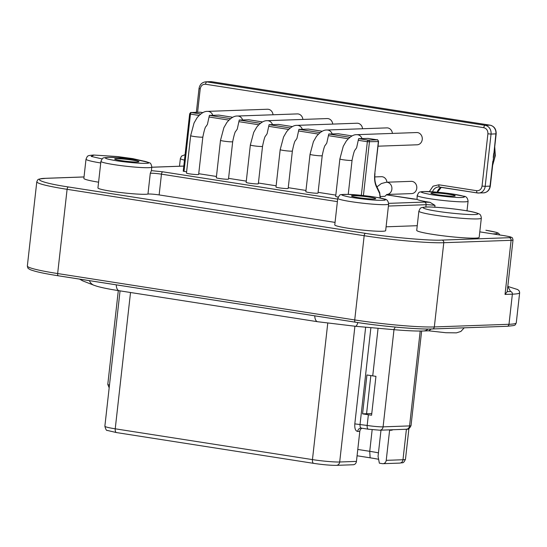 <?xml version="1.0" encoding="UTF-8"?>
<svg xmlns="http://www.w3.org/2000/svg" width="547" height="547" viewBox="0 0 547 547"><rect width="100%" height="100%" fill="white"/><g stroke="black" fill="none" stroke-linecap="round" stroke-linejoin="round"><path stroke-width="0.82" d="M102.118 158.91L91.13 156.401L94.091 155.061L116.955 156.517L144.23 161.235M426.564 207.053L426.954 207.04C430.12 206.787 446.625 207.655 464.095 210.376C481.237 213.111 479.329 214.547 474.502 214.54L474.112 214.547C468.17 214.868 448.403 213.111 436.978 211.21C424.739 209.378 419.016 207.149 426.564 207.053M107.889 157.406L108.265 157.399C112.456 157.112 122.213 157.994 137.55 160.039C148.893 162.206 151.608 163.3 145.7 163.314L145.324 163.327C140.579 163.567 125.017 162.172 116.039 160.681C105.55 158.904 102.829 157.816 107.889 157.406M348.302 194.404L366.88 195.976C380.144 197.46 390.579 200.339 382.531 200.298L378.948 200.284C372.869 200.202 363.447 199.204 350.682 197.303C341.396 195.409 339.413 194.438 344.719 194.39L348.302 194.404M416.999 199.382L386.38 194.828L412.247 198.862M461.969 197.467L461.579 197.481C457.381 197.761 447.617 196.879 432.301 194.835C420.964 192.667 418.257 191.58 424.164 191.566L424.554 191.553C429.313 191.313 444.861 192.701 453.832 194.199C464.314 195.97 467.029 197.064 461.969 197.467M479.172 237.364A31.418 2.516 -173.6 0 1 432.868 234.396A31.418 2.516 -173.6 0 1 416.718 230.355L418.879 211.135A31.418 2.516 -173.6 0 0 435.022 215.176A31.418 2.516 -173.6 0 0 477.005 218.923A31.418 2.516 -173.6 0 0 481.326 218.137L479.172 237.364M335.051 222.397L159.136 194.923A7.761 0.622 6.4 0 0 147.964 194.069L150.288 173.303L151.389 170.643A25.6 2.051 6.4 0 0 151.41 170.582L151.806 167.061A25.6 2.051 -173.6 0 1 148.203 167.697A25.6 2.051 -173.6 0 1 114.077 164.64A25.6 2.051 -173.6 0 1 100.921 161.351C103.089 157.201 102.009 158.11 107.745 157.365C115.82 157.372 125.913 158.281 138.015 160.1C142.309 160.955 144.046 160.777 149.399 162.815C150.5 162.835 151.3 164.244 151.806 167.061M147.964 194.069A25.6 2.051 -173.6 0 1 111.096 191.231A25.6 2.051 -173.6 0 1 97.94 187.942L100.921 161.351M388.637 204.038L385.656 230.629A25.6 2.051 -173.6 0 1 347.926 228.215A25.6 2.051 -173.6 0 1 334.771 224.926L337.752 198.335A25.6 2.051 -173.6 0 0 350.907 201.624A25.6 2.051 -173.6 0 0 381.252 204.653A25.6 2.051 -173.6 0 0 388.637 204.038C388.233 200.817 386.763 199.142 384.206 199.012C380.432 197.542 358.688 194.568 347.988 194.37C338.21 194.876 340.788 193.583 337.752 198.335M417.081 199.388A25.6 2.051 6.4 0 0 429.956 202.322A25.6 2.051 6.4 0 0 430.051 202.335L434.988 205.392L434.783 207.204M202.841 137.023L198.65 174.438A6.126 0.492 -173.6 0 1 189.618 173.864A6.126 0.492 -173.6 0 1 186.465 173.078L190.664 135.656L194.048 123L197.064 117.776C200.817 113.304 204.325 111.171 207.587 111.376A6.126 5.374 88 0 1 208.482 111.431A6.126 5.374 88 0 1 212.81 115.321L209.405 115.349L207.409 124.449L205.945 126.583C205.248 126.856 204.216 130.336 202.841 137.023A6.126 0.492 -173.6 0 1 193.809 136.449A6.126 0.492 -173.6 0 1 190.664 135.656M232.687 141.687L228.489 179.101A6.126 0.492 -173.6 0 1 219.456 178.52A6.126 0.492 -173.6 0 1 216.311 177.734L220.503 140.319L223.887 127.656L226.902 122.432C230.663 117.967 234.171 115.834 237.432 116.032A6.126 5.374 88 0 1 238.328 116.087A6.126 5.374 88 0 1 242.656 119.984L239.251 120.012L237.254 129.106L235.791 131.246C235.094 131.519 234.061 135 232.687 141.687A6.126 0.492 -173.6 0 1 223.655 141.105A6.126 0.492 -173.6 0 1 220.503 140.319M262.533 146.343L258.334 183.765A6.126 0.492 -173.6 0 1 249.302 183.183A6.126 0.492 -173.6 0 1 246.15 182.397L250.348 144.976L253.733 132.319L256.748 127.095C260.502 122.624 264.01 120.49 267.271 120.696A6.126 5.374 88 0 1 268.174 120.75A6.126 5.374 88 0 1 272.495 124.641L269.09 124.668L267.093 133.769L265.637 135.902C264.933 136.176 263.9 139.656 262.533 146.343A6.126 0.492 -173.6 0 1 253.5 145.769A6.126 0.492 -173.6 0 1 250.348 144.976M292.372 151.006L288.173 188.421A6.126 0.492 -173.6 0 1 279.141 187.84A6.126 0.492 -173.6 0 1 275.996 187.053L280.187 149.639L283.572 136.976L286.587 131.752C290.348 127.287 293.855 125.154 297.117 125.359A6.126 5.374 88 0 1 298.012 125.407A6.126 5.374 88 0 1 302.341 129.304L298.935 129.331L296.939 138.425L295.476 140.565C294.778 140.839 293.746 144.319 292.372 151.006A6.126 0.492 -173.6 0 1 283.339 150.425A6.126 0.492 -173.6 0 1 280.187 149.639M322.217 155.663L318.019 193.084A6.126 0.492 -173.6 0 1 308.987 192.503A6.126 0.492 -173.6 0 1 305.835 191.717L310.033 154.302L313.417 141.639L316.433 136.415C320.186 131.943 323.694 129.817 326.956 130.015A6.126 5.374 88 0 1 327.858 130.07A6.126 5.374 88 0 1 332.179 133.96L328.781 133.994L326.778 143.088L325.321 145.222C324.624 145.495 323.585 148.975 322.217 155.663A6.126 0.492 -173.6 0 1 313.185 155.088A6.126 0.492 -173.6 0 1 310.033 154.302M348.241 194.376L352.056 160.326A6.126 0.492 -173.6 0 1 343.024 159.745A6.126 0.492 -173.6 0 1 339.878 158.958L343.256 146.295L346.272 141.071C350.032 136.606 353.54 134.473 356.801 134.678L416.691 132.545A6.126 5.374 88 0 1 422.243 139.506A6.126 5.374 88 0 1 417.129 144.798L378.045 146.186M377.382 139.882A1.552 0.732 98.9 0 0 377.266 139.841L368.11 138.412L358.62 138.651L368.261 140.155A1.552 1.361 88 0 1 369.437 141.905L363.42 195.559M207.587 111.376L267.476 109.243A6.126 5.374 88 0 1 273.042 114.767M232.735 117.277L218.896 115.109L212.81 115.321M237.432 116.032L297.322 113.906A6.126 5.374 88 0 1 302.881 119.431M262.581 121.933L248.741 119.772L242.656 119.984M267.271 120.696L327.161 118.562A6.126 5.374 88 0 1 332.726 124.087M278.512 124.429L292.413 126.596L278.512 124.429L272.495 124.641M297.117 125.359L357.006 123.225A6.126 5.374 88 0 1 362.565 128.75M308.351 129.085L322.251 131.259L308.426 129.092L302.341 129.304M374.777 176.92L381.375 176.688A6.126 5.374 88 0 1 386.934 182.213M386.914 194.472A6.126 5.374 -92 0 0 391.878 189.187A6.126 5.374 -92 0 0 387.221 182.288A6.126 5.374 -92 0 0 386.326 182.233L411.214 181.344A6.126 5.374 88 0 1 416.766 188.305A6.126 5.374 88 0 1 411.652 193.597L386.907 194.479M326.956 130.015L386.845 127.882A6.126 5.374 88 0 1 392.411 133.406M338.196 133.748L352.097 135.923L338.196 133.748L332.179 133.96M361.328 195.334L367.345 141.721L358.251 140.299L356.623 147.745L355.16 149.885C354.463 150.158 353.43 153.639 352.056 160.326M358.251 140.299L358.62 138.651M120.928 160.572A12.219 0.978 -173.6 0 1 114.651 158.999A12.219 0.978 -173.6 0 1 132.661 160.155A12.219 0.978 -173.6 0 1 138.938 161.721A12.219 0.978 -173.6 0 1 120.928 160.572M357.759 197.549A12.219 0.978 -173.6 0 1 351.482 195.983A12.219 0.978 -173.6 0 1 369.492 197.132A12.219 0.978 -173.6 0 1 375.768 198.705A12.219 0.978 -173.6 0 1 357.759 197.549M437.203 194.725A12.219 0.978 -173.6 0 1 430.92 193.153A12.219 0.978 -173.6 0 1 448.93 194.308A12.219 0.978 -173.6 0 1 455.207 195.881A12.219 0.978 -173.6 0 1 437.203 194.725M368.37 414.77L362.565 413.86L366.928 374.975L372.733 375.878A11.795 0.944 -173.6 0 0 375.946 376.336L371.584 415.221A11.795 0.944 -173.6 0 1 368.37 414.77L367.174 425.45A11.795 0.944 6.4 0 0 383.091 426.851L409.566 425.908A11.795 0.944 6.4 0 0 411.023 425.621L421.634 331.038M120.053 290.874L104.867 426.216A20.171 1.614 6.4 0 0 115.232 428.807L312.453 459.603A20.171 1.614 6.4 0 0 339.687 461.996A3.877 3.405 -92 0 1 336.446 465.347L353.205 464.752A3.877 3.405 -92 0 0 356.446 461.401L359.81 431.351L357.67 431.433C355.475 431.029 354.524 428.513 354.812 423.877L365.656 327.181M391.816 429.778A3.877 3.405 -92 0 0 391.741 430.216L389.601 430.291L386.23 460.342L402.982 459.747A20.171 1.614 6.4 0 0 405.477 459.254C403.194 463.959 403.201 462.338 399.748 463.097A3.877 3.405 -92 0 0 402.982 459.747L406.407 429.258M98.583 182.192A31.418 2.516 -173.6 0 1 83.862 178.377L86.016 159.156A31.418 2.516 -173.6 0 0 100.737 162.972M84.019 176.968L46.365 178.308C30.741 178.459 42.81 183.19 68.471 186.971L365.546 233.364C388.862 237.227 430.633 240.906 442.017 240.092L509.332 237.699C512.443 237.446 510.727 236.776 504.184 235.675L479.787 231.866L504.286 235.682C511.951 237.029 510.556 237.022 511.848 237.555C512.218 237.364 512.607 238.157 513.018 239.942A15.514 1.244 6.4 0 1 511.103 240.318L505.031 294.423L507.185 291.66M417.245 225.699L386.079 226.807M492.792 233.89L494.973 233.815C500.457 233.371 497.428 232.188 485.893 230.253L496.3 232.325L498.604 233.275L499.862 234.991M386.763 194.479L384.999 196.311L380.466 196.53M338.114 197.05A6.126 0.492 -173.6 0 1 335.68 196.373L339.878 158.958M335.817 195.115L318.101 192.346M305.978 190.452L288.255 187.683M276.132 185.795L258.416 183.026M246.294 181.132L228.571 178.363M216.448 176.469L198.732 173.707M186.609 171.813L183.224 171.211L189.652 113.899L190.452 114.097L184.024 171.409M151.389 170.643L162.835 171.82L337.663 199.122M388.657 203.354L424.349 202.082L430.051 202.335M429.327 191.614L433.06 186.185L438.872 184.797L476.711 190.705C479.616 190.835 481.394 189.289 482.044 186.062L487.903 133.803C487.972 130.507 486.598 128.47 483.78 127.683L205.542 84.238C202.65 84.129 200.879 85.674 200.216 88.881L197.59 112.292M507.213 291.66L510.597 291.537L507.801 286.45M380.186 198.199L379.645 193.529L376.261 186.404C374.743 183.047 374.251 178.766 374.791 173.556L378.374 141.584L367.345 141.721A1.552 0.732 -81.1 0 1 368.261 140.155L377.198 139.841L368.035 138.412M483.78 127.683A2.325 1.101 -81.1 0 1 485.155 125.338L489.996 125.167L465.579 121.359A2.325 1.101 -81.1 0 1 465.682 121.359L236.277 85.537A2.325 1.101 98.9 0 0 236.181 85.53L211.757 81.722A7.761 6.803 -92 0 0 210.622 81.653L211.86 81.729A2.325 1.101 -81.1 0 1 211.956 81.749M493.1 161.235L495.89 133.906A7.761 6.803 -92 0 0 489.996 125.167A2.325 1.101 -81.1 0 1 490.098 125.174A2.325 1.101 -81.1 0 1 490.215 125.208M493.25 157.427L493.681 153.557M431.282 328.986L428.78 330.805L423.481 330.99A8.533 7.487 -92 0 0 428.027 329.014M370.893 327.639L360.049 424.335C359.892 426.598 360.343 427.857 361.403 428.116L361.417 428.116M362.039 428.219A3.877 3.405 -92 0 0 359.81 431.351M362.565 413.86L366.565 413.717L370.845 375.584M378.449 452.861A31.808 2.55 6.4 0 0 369.738 451.316L357.786 449.449M357.075 455.774L370.121 457.812L369.738 451.316L372.158 429.716M378.62 459.295A34.14 2.735 6.4 0 0 370.121 457.812M399.748 463.097L382.989 463.692A3.877 3.405 -92 0 1 382.421 463.658L379.351 463.179L378.059 456.328L380.992 430.161M382.989 463.692A3.877 3.405 -92 0 0 386.23 460.342M389.601 430.291A3.877 3.405 88 0 1 389.676 429.853M366.565 413.717L371.769 413.553M467.001 210.834L468.082 201.214A25.6 2.051 -173.6 0 1 464.451 201.85A25.6 2.051 -173.6 0 1 430.345 198.793A25.6 2.051 -173.6 0 1 417.19 195.505L417.04 199.375M492.779 164.107A25.6 22.454 -92 0 0 494.775 156.38A25.6 22.454 -92 0 0 494.837 155.758A25.6 22.454 -92 0 0 494.556 148.305M356.801 134.678A6.126 5.374 88 0 1 357.697 134.733A6.126 5.374 88 0 1 362.025 138.623M361.225 428.082A3.877 3.405 -92 0 0 360.911 428.082L368.432 429.217A3.877 1.839 98.9 0 1 367.174 425.45L354.812 423.877M378.073 328.275L372.733 375.878M118.309 290.601L107.786 384.377A11.795 0.944 6.4 0 0 109.482 385.067M130.521 292.508L115.232 428.807A3.877 1.839 -81.1 0 0 116.497 432.574L107.342 430.441C106.515 430.797 105.694 429.388 104.867 426.216M327.756 323.195L312.453 459.603A3.877 1.839 -81.1 0 0 313.718 463.371L116.497 432.574A3.877 1.839 -81.1 0 0 116.668 432.581M354.914 326.238L339.687 461.996L356.446 461.401M393.99 329.67L383.091 426.851A3.877 3.405 -92 0 1 379.857 430.202L406.332 429.258A3.877 3.405 -92 0 0 409.566 425.908L420.205 331.051M393.033 429.73L391.741 430.216M509.332 237.699A2.325 2.044 88 0 1 511.103 240.318L443.781 242.711L434.332 326.942L508.99 324.289L512.368 294.163L505.031 294.423M442.017 240.092A2.325 2.044 88 0 1 443.781 242.711A58.967 4.725 6.4 0 1 364.172 235.709L354.723 319.94A58.967 4.725 6.4 0 0 434.332 326.942A2.325 2.044 88 0 1 432.39 328.952L507.042 326.299A2.325 2.044 -92 0 0 508.99 324.289A58.967 4.725 6.4 0 0 516.272 322.846L519.65 292.72A58.967 4.725 -173.6 0 1 512.368 294.163A2.325 2.044 -92 0 0 510.597 291.537M365.546 233.364A2.325 1.101 98.9 0 0 364.172 235.709L67.096 189.317L57.647 273.548L354.723 319.94A2.325 1.101 98.9 0 0 355.482 322.197A2.325 1.101 98.9 0 0 355.584 322.204C378.75 326.053 420.807 329.759 432.048 328.932M68.471 186.971A2.325 1.101 98.9 0 0 67.096 189.317A58.967 4.725 6.4 0 1 36.799 181.741C38.365 178.848 36.635 179.313 46.023 178.288A2.325 2.044 -92 0 1 46.365 178.308M184.469 160.121A25.6 2.051 -173.6 0 1 180.366 158.521L179.498 166.226M150.288 173.303A7.761 0.622 -173.6 0 1 161.461 174.165L159.136 194.923M337.383 201.638L161.461 174.165A2.325 1.101 -81.1 0 1 162.835 171.82M425.853 207.026L426.113 204.701L388.411 206.048M432.39 328.952C418.284 329.581 381.58 326.34 355.482 322.197L58.406 275.811C48.348 274.232 40.608 272.721 35.199 271.271C28.376 269.22 30.653 269.726 28.649 268.707C28.136 268.727 27.706 267.811 27.35 265.972A58.967 4.725 6.4 0 0 57.647 273.548A2.325 1.101 98.9 0 0 58.406 275.811A2.325 1.101 98.9 0 0 58.508 275.811L355.386 322.176M184.989 155.478L185.064 154.835M183.799 166.11L151.786 167.245M434.988 205.392A7.761 0.622 -173.6 0 0 426.113 204.701A2.325 2.044 -92 0 0 424.349 202.082M412.438 198.896L416.759 199.354M494.973 233.815A2.325 2.044 88 0 1 496.081 234.403M228.899 120.101L209.043 117.003M199.06 115.444L190.452 114.097A1.552 0.732 98.9 0 1 191.368 112.532L200.305 112.217A1.552 1.361 -92 0 0 200.072 112.203L191.142 112.518A1.552 1.361 88 0 1 191.368 112.532L200.708 113.995M348.268 138.74L328.412 135.642M318.429 134.083L298.566 130.979M288.584 129.42L268.727 126.323M258.745 124.764L238.882 121.66M200.216 88.881L199.019 88.58L196.352 112.333M205.542 84.238A2.325 1.101 -81.1 0 1 206.923 81.893A7.761 6.803 -92 0 0 205.781 81.824C201.993 82.289 199.744 84.539 199.019 88.58M487.903 133.803L491.049 134.083A7.761 6.803 -92 0 0 485.155 125.338L206.923 81.893L211.757 81.722A2.325 1.101 -81.1 0 1 211.86 81.729L228.851 84.382A2.325 1.101 98.9 0 0 228.755 84.375M482.044 186.062L485.182 186.342L491.049 134.083L496.177 133.851C496.286 129.181 494.262 126.289 490.098 125.174L473.107 122.521A2.325 1.101 -81.1 0 1 473.203 122.549M476.711 190.705A2.325 1.101 98.9 0 0 477.469 192.968A2.325 1.101 98.9 0 0 477.572 192.968A7.761 6.803 -92 0 0 478.707 193.036A7.761 6.803 -92 0 0 485.182 186.342L490.31 186.11L493.538 157.365M438.872 184.797A2.325 1.101 98.9 0 0 439.631 187.053A2.325 1.101 98.9 0 0 439.726 187.06L477.374 192.941M432.547 191.799A7.761 6.803 88 0 1 438.591 186.992A7.761 6.803 88 0 1 439.549 187.033M230.547 118.651L209.405 115.349M260.393 123.314L239.251 120.012M290.231 127.971L269.09 124.668M320.077 132.634L298.935 129.331M349.923 137.29L328.781 133.994M378.374 141.584A1.552 1.361 -92 0 0 377.198 139.841A1.552 0.732 98.9 0 1 377.266 139.841C377.307 139.3 377.745 139.875 378.565 141.55L378.374 141.584M374.791 173.556L378.565 141.55M376.261 186.404A1.552 1.121 -25.4 0 0 376.315 185.529C374.941 182.541 374.497 178.534 374.982 173.515M379.645 193.529A1.552 1.121 -25.4 0 0 379.7 192.653L376.315 185.529M236.372 85.564A2.325 1.101 98.9 0 0 236.277 85.537L228.851 84.382M236.181 85.53L465.579 121.359M492.813 161.297L490.023 186.165A7.761 6.803 88 0 1 483.548 192.865C487.336 192.4 489.592 190.151 490.31 186.11M441.258 187.313A7.761 6.803 -92 0 0 437.217 192.168M202.882 112.62L200.305 112.217A1.552 0.732 -81.1 0 1 200.373 112.217A1.552 0.732 -81.1 0 1 200.434 112.238M232.728 117.277L218.827 115.109M262.567 121.94L248.666 119.766M473.005 122.514A2.325 1.101 -81.1 0 1 473.107 122.521L465.682 121.359M395.153 327.079A8.533 2.434 95 0 1 393.149 329.602C406.182 330.744 416.288 331.202 423.481 330.99M357.827 322.559A8.533 2.434 95 0 1 355.441 326.279L393.149 329.602M314.751 315.838A8.533 4.041 98.9 0 0 317.629 321.725L355.441 326.279M116.251 284.843A8.533 4.041 98.9 0 0 119.13 290.724L317.629 321.725M89.414 280.652A8.533 8.15 111.4 0 0 93.94 285.26L97.004 286.286C102.098 287.743 109.475 289.226 119.13 290.724M80.368 279.237A8.533 8.15 111.4 0 0 83.041 280.987L79.506 279.107M313.882 463.377A3.877 1.839 -81.1 0 1 313.718 463.371C322.935 464.731 330.511 465.388 336.446 465.347M360.911 428.082A3.877 3.405 -92 0 0 357.67 431.433M379.857 430.202L368.432 429.217A3.877 1.839 98.9 0 0 368.603 429.224M145.167 161.447L132.777 158.63L117.831 156.599L93.564 155.027C86.529 155.69 87.814 155.669 86.016 159.156M481.326 218.137C481.08 215.675 480.293 214.253 478.96 213.877C476.205 212.612 471.76 211.518 465.641 210.609C452.943 208.496 434.092 206.745 426.421 207.005C419.385 207.669 420.677 207.648 418.879 211.135M468.082 201.214C467.637 197.987 466.215 196.325 463.801 196.229L449.75 193.583L437.415 192.182L424.028 191.518C418.277 192.264 419.364 191.354 417.19 195.505M494.727 146.774L495.315 155.676L492.649 165.317M376.958 186.876L381.348 183.553L386.326 182.233M408.903 428.691L405.477 459.254M84.026 176.934L46.023 178.288M507.199 291.783L513.018 239.942M27.35 265.972L36.799 181.741M185.077 154.664L181.536 156.1L180.366 158.521M151.792 167.211L183.799 166.076M438.591 186.992L477.469 192.968L483.548 192.865M519.65 292.72L519.301 291.052L517.763 289.582L507.801 286.43M507.042 326.299C516.436 325.274 514.7 325.732 516.272 322.846M380.377 198.164L379.7 192.653M441.326 187.32L437.477 192.188M205.781 81.824L210.622 81.653M202.896 112.614L200.072 112.203M191.142 112.518C190.951 112.162 190.452 112.62 189.652 113.899M493.968 153.502L496.177 133.851M464.218 327.824L460.882 331.448L456.417 332.863L445.757 332.713L428.629 330.812M93.94 285.26L83.041 280.987M109.174 387.844L107.786 384.377M406.332 429.258C406.565 428.67 408.383 430.961 411.023 425.621"/></g></svg>
